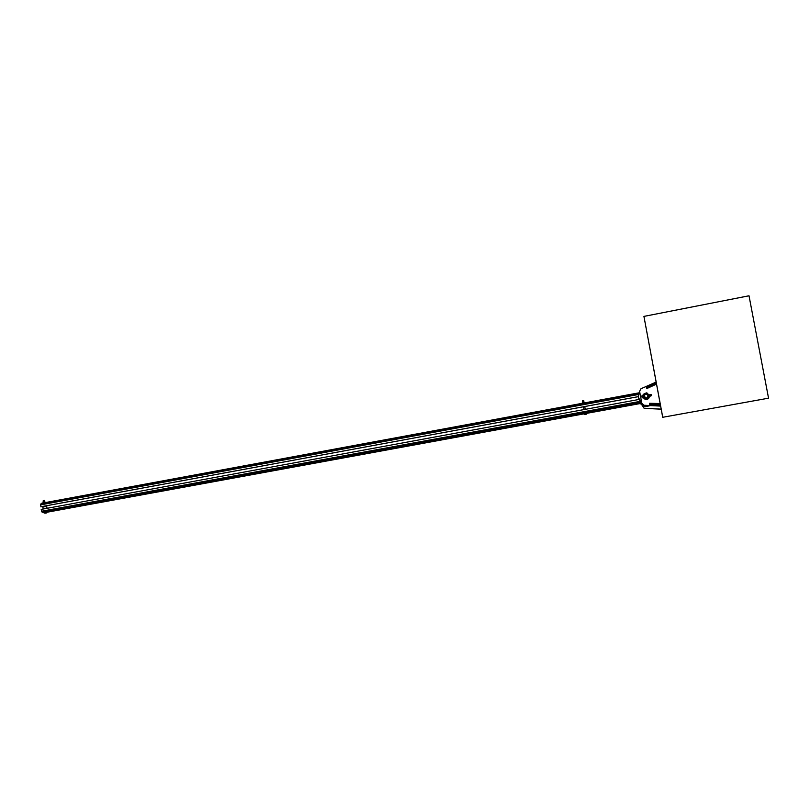 <?xml version="1.0" encoding="UTF-8"?>
<svg xmlns="http://www.w3.org/2000/svg" width="809" height="809" viewBox="0 0 809 809"><rect width="100%" height="100%" fill="white"/><g stroke="black" fill="none" stroke-linecap="round" stroke-linejoin="round"><path stroke-width="1.21" d="M639.11 399.444L41.188 509.387L41.765 511.864L44.707 512.623M641.729 403.266L641.972 404.551L641.77 403.256L586.596 413.369L641.8 403.256L641.658 402.488M41.562 503.279L639.504 392.739L41.562 503.279L40.551 504.29L40.996 506.768L638.473 396.643M638.473 396.612L40.774 506.778M641.972 404.551L643.721 405.198M640.273 403.529L644.925 406.543L650.173 405.572M650.507 405.592L644.945 406.765L640.172 403.549M638.625 397.947L641.719 402.751M641.679 402.498C638.23 399.616 637.603 396.218 639.777 392.304M582.793 403.226L582.399 402.74L582.197 403.337M584.472 402.376L583.238 402.022L582.288 402.781M584.381 414.491L586.576 414.147M586.07 414.097L585.494 414.299L585.938 413.369L584.735 413.591L584.32 414.471M585.938 413.369L586.717 414.036M584.867 414.319L585.494 414.299L584.614 414.491L584.735 413.591M582.5 400.829L583.714 400.718L582.5 400.839M44.192 508.689L45.992 508.396M47.003 508.143L46.72 506.383L42.867 506.99L43.15 508.77M45.102 502.035L42.978 501.893L45.162 502.096L43.049 502.359L43.11 502.996M44.141 502.804L44.202 502.217M45.092 502.632L45.162 502.096M43.18 502.986L43.12 502.409M46.821 512.785L46.71 512.117L44.687 512.491L44.849 513.219L46.78 512.906M44.06 500.569L43.211 500.67L43.393 501.782M44.01 500.478L43.221 500.67M43.12 512.734L44.788 512.421L44.899 513.098M45.8 512.239L45.911 512.906M661.186 409.121L644.126 408.262L642.113 405.38L644.136 408.323L661.196 409.192M644.035 405.198L641.83 403.317L643.731 405.238L660.599 406.017M641.84 403.388L639.595 391.283L640.971 388.735L656.139 382.081M639.595 391.283L641.83 403.317M660.619 406.088L644.045 405.279M656.21 382.435L646.421 387.562L646.887 388.522L656.412 383.527M656.514 384.093L646.887 388.522M660.336 404.591L649.546 404.358L660.427 405.087M649.546 404.358L649.627 403.297L660.134 403.519M642.791 397.27L645.349 399.525C647.847 399.656 649.222 398.513 649.455 396.076L650.092 396.4L649.849 394.65L650.092 396.4M649.394 395.449C649.415 398.109 648.06 399.403 645.329 399.322C641.507 396.248 642.002 394.084 646.816 392.82L649.394 395.449M648.424 395.621C648.434 397.522 647.473 398.443 645.531 398.372C642.821 396.198 643.175 394.661 646.583 393.761L648.424 395.621M648.383 395.641L646.573 393.801C643.216 394.691 642.872 396.208 645.531 398.362L647.696 397.735L648.383 395.641M648.12 395.682C644.864 403.256 642.356 389.766 648.12 395.682M641.84 396.127L642.245 397.846L641.84 396.127M642.245 397.846L642.872 397.725L642.599 396.218L641.962 396.329M642.629 396.218L641.881 395.884L642.164 397.725M642.781 397.199L642.144 397.31M651.427 395.672L651.235 394.64L651.417 395.672M649.829 394.59L649.384 395.379M650.143 396.258L650.527 395.257L649.829 394.559M649.415 395.54L650.001 395.864M749.013 295.781L768.55 398.18L662.743 417.282L643.934 316.4L749.013 295.781M662.743 417.282L768.55 398.18M662.723 417.383L643.934 316.4M641.739 402.922L42.948 512.673M640.961 401.942L41.765 511.864M584.199 413.803L46.74 512.289L584.199 413.814M641.759 403.024L45.85 512.228M638.756 394.448L40.47 504.907M640.344 401.335L41.492 511.258M639.009 393.73L40.551 504.29M639.464 392.8L41.451 503.35M642.74 405.309L642.659 404.753M585.281 409.344L584.776 406.543M583.997 409.576L583.491 406.785M582.419 400.94L582.642 402.144M583.704 400.718L583.926 401.911M43.797 506.252L43.878 506.758M45.597 505.918L45.688 506.464M44.313 500.407L44.596 501.59M650.628 395.834L651.427 395.682M650.436 394.782L651.225 394.64"/></g></svg>

